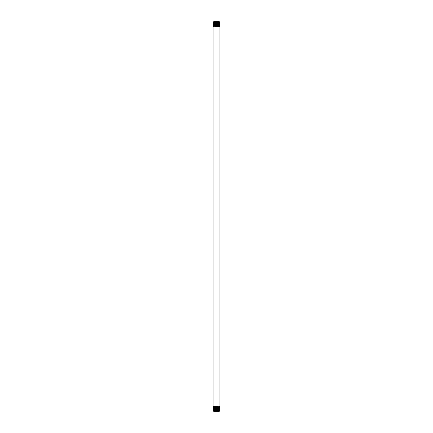 <?xml version="1.0" encoding="UTF-8"?>
<svg xmlns="http://www.w3.org/2000/svg" width="433" height="433" viewBox="0 0 433 433"><rect width="100%" height="100%" fill="white"/><g stroke="black" fill="none" stroke-linecap="round" stroke-linejoin="round"><path stroke-width="0.65" d="M214.692 21.65L213.09 21.953L218.649 21.65M219.141 21.65L213.096 21.959M219.266 21.65L213.734 21.65M214.351 411.35L213.859 411.35M218.308 411.35L219.91 411.047L213.42 411.144L219.904 411.041M213.734 411.35L219.266 411.35M213.09 410.381L219.91 409.872L213.09 410.165L213.415 410.571L219.91 410.457L213.09 410.955L219.58 410.857M213.096 410.96L213.426 411.144M213.096 410.159L219.904 409.867M219.91 409.288L213.096 409.575M219.601 409.699L219.91 409.521M219.91 408.703L213.09 408.996L219.623 408.541L219.91 408.947L219.612 409.12M213.09 408.996L219.91 408.947M219.634 407.951L219.91 408.373L219.623 408.535M219.91 408.113L213.09 408.411L219.91 408.373M219.91 407.529L213.09 408.086L219.91 407.529L219.91 406.944L213.09 407.236L213.09 407.513L219.91 407.226M213.09 22.332L219.91 22.251L213.42 22.143M219.91 22.835L213.09 22.906L219.91 22.835L213.399 23.301L213.09 23.712L219.91 23.42L213.09 23.479M213.096 22.9L213.404 22.722L213.09 22.543M219.91 24.004L213.096 24.302M219.91 24.589L213.09 24.627L219.91 24.589L213.366 25.038L213.09 25.471L219.91 25.179L213.355 25.617L213.09 26.056L219.91 25.764L219.91 25.487L213.09 25.774M214.855 26.543L219.91 26.348L219.91 26.061L213.09 26.348L213.09 406.365L218.145 406.176L218.145 406.457L213.09 406.652L213.09 406.939L219.91 406.652L219.91 26.635L214.855 26.824L214.855 26.543L214.855 26.824M213.09 25.201L219.85 24.898L219.91 25.179M213.096 407.518L219.645 407.383M219.904 406.939L213.096 407.231M213.096 26.061L219.904 25.769M213.983 406.43L218.145 406.176M219.017 26.57L214.974 26.684M213.372 408.254L219.904 407.805M219.904 22.04L219.574 21.856M219.904 22.619L213.409 22.727M219.904 23.761L213.096 23.718M219.628 24.746L219.904 24.908M219.904 410.1L219.596 410.278M213.409 410.565L213.096 410.749M213.096 409.239L213.393 409.412M213.096 408.665L213.382 408.833M213.404 409.991L213.096 409.813M213.096 408.406L213.372 408.243L213.096 408.092M213.096 24.048L213.388 23.88M219.904 24.335L219.618 24.167M213.096 24.621L213.377 24.459M219.596 23.009L219.904 23.187M219.904 23.425L219.607 23.599M213.096 23.133L213.399 23.306M219.591 22.435L219.904 22.251"/></g></svg>
